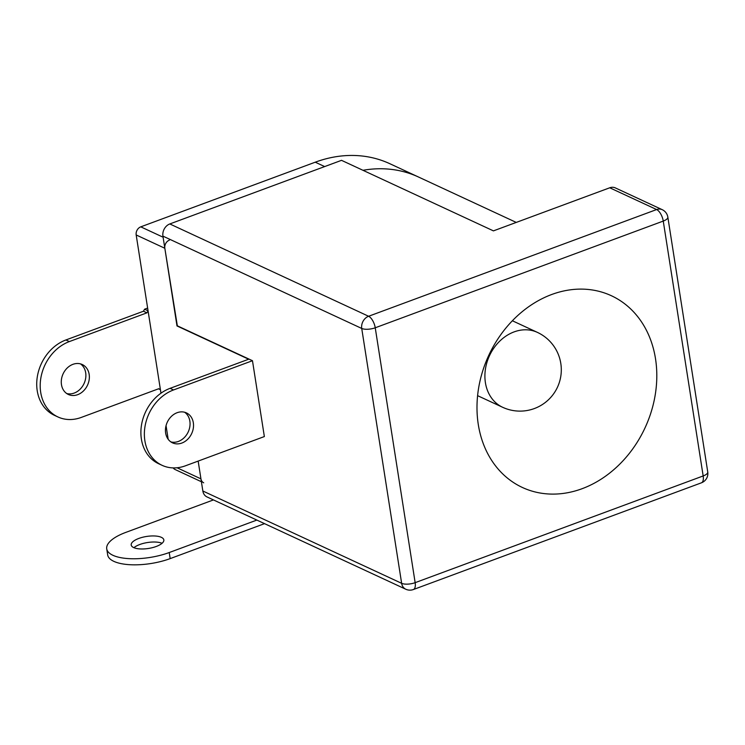 <?xml version="1.0" encoding="UTF-8"?>
<svg xmlns="http://www.w3.org/2000/svg" width="745" height="745" viewBox="0 0 745 745"><rect width="100%" height="100%" fill="white"/><g stroke="black" fill="none" stroke-linecap="round" stroke-linejoin="round"><path stroke-width="1.12" d="M252.471 360.71L173.548 389.952A41.292 33.646 114.9 0 0 144.893 427.164A41.292 33.646 114.9 0 0 162.093 465.327A41.292 33.646 114.9 0 0 185.421 465.811L264.354 436.561L252.471 360.71L176.947 325.639L162.931 236.128A9.909 8.074 -65.1 0 1 169.813 223.947L341.517 160.333L493.432 230.875L609.745 187.787A9.909 8.074 -65.1 0 1 615.342 187.898L662.221 209.671A9.909 8.074 114.9 0 0 656.624 209.55L609.745 187.787M405.774 589.23A9.909 9.909 0 0 0 413.382 589.537A9.909 4.433 -110.3 0 0 415.151 582.664L375.238 327.781L663.255 221.079L703.168 475.953L415.151 582.664A9.909 3.651 171.1 0 1 401.639 583.316A9.909 8.074 -65.1 0 0 405.774 589.23L206.98 496.915A9.909 8.074 -65.1 0 1 202.845 491.002L198.161 461.09L200.945 478.867L177.049 467.767M160.967 393.192L136.186 234.964A6.603 5.383 -65.1 0 1 140.777 226.843L315.247 162.196A132.116 107.671 -65.1 0 1 389.905 163.742L418.55 177.04A132.116 107.671 114.9 0 0 362.973 170.298A132.116 107.671 -65.1 0 1 418.55 177.04L516.257 222.42M582.106 488.701A105.697 86.131 114.9 0 0 655.451 393.435A105.697 86.131 114.9 0 0 611.412 295.746A105.697 86.131 114.9 0 0 488.776 355.328A105.697 86.131 114.9 0 0 522.385 487.472A105.697 86.131 114.9 0 0 582.106 488.701M177.338 325.816L164.831 248.262A6.603 5.383 -65.1 0 1 169.422 240.141M203.702 482.807A6.603 5.383 -65.1 0 1 200.945 478.867M176.993 325.938L248.662 359.22M168.184 439.28L166.051 425.646M201.392 481.736L175.056 469.499A6.603 5.383 -65.1 0 1 173.203 467.907M158.499 388.815L160.417 389.71L158.797 388.704L81.252 417.433A41.292 33.646 -65.1 0 1 57.924 416.949A41.292 33.646 -65.1 0 1 40.724 378.786A41.292 33.646 -65.1 0 1 69.378 341.573L146.914 312.844L148.069 310.814L144.595 309.203L147.64 308.076M72.935 364.333A16.511 13.457 -65.1 0 1 82.267 364.529A16.511 13.457 -65.1 0 1 87.519 385.174A16.511 13.457 -65.1 0 1 68.363 394.478A16.511 13.457 -65.1 0 1 61.481 379.214A16.511 13.457 -65.1 0 1 72.935 364.333M57.924 416.949L54.45 415.338A41.292 33.646 -65.1 0 1 37.25 377.175A41.292 33.646 -65.1 0 1 65.905 339.962L143.45 311.233L144.595 309.203M146.914 312.844L143.45 311.233M80.46 363.867A16.511 13.457 -65.1 0 1 84.045 383.563A16.511 13.457 -65.1 0 1 66.696 393.528M173.548 389.952L170.074 388.341L248.998 359.099M170.074 388.341A41.292 33.646 114.9 0 0 141.42 425.553A41.292 33.646 114.9 0 0 158.62 463.716L162.093 465.327M184.63 412.246A16.511 13.457 -65.1 0 1 188.215 431.932A16.511 13.457 -65.1 0 1 170.866 441.897M177.105 412.711A16.511 13.457 -65.1 0 1 186.436 412.898A16.511 13.457 -65.1 0 1 191.689 433.543A16.511 13.457 -65.1 0 1 172.533 442.856A16.511 13.457 -65.1 0 1 165.651 427.593A16.511 13.457 -65.1 0 1 177.105 412.711M264.54 523.642L170.177 558.61A41.292 15.189 -8.9 0 1 107.68 554.913L106.731 548.851A41.292 15.189 -8.9 0 0 169.227 552.539L170.177 558.61M133.914 547.696A16.511 6.081 171.1 0 1 139.79 544.502A16.511 6.081 171.1 0 1 162.075 543.291M256.848 520.075L169.227 552.539M106.731 548.851A41.292 15.189 -8.9 0 1 125.821 532.386L213.452 499.914M138.84 538.43A16.511 6.081 171.1 0 1 163.835 539.902A16.511 6.081 171.1 0 1 148.46 548.46A16.511 6.081 171.1 0 1 131.204 545.014A16.511 6.081 171.1 0 1 138.84 538.43M202.845 491.002L401.639 583.316L361.725 328.443L162.931 236.128M707.75 472.004A9.909 3.651 171.1 0 1 703.168 475.953A9.909 4.433 69.7 0 1 701.399 482.825A9.909 9.909 0 0 0 707.75 472.004L667.837 217.121A9.909 3.651 -8.9 0 1 663.255 221.079A9.909 4.433 69.7 0 0 656.624 209.55L368.607 316.262A9.909 4.433 69.7 0 1 375.238 327.781A9.909 3.651 -8.9 0 1 361.725 328.443A9.909 8.074 -65.1 0 1 368.607 316.262L169.813 223.947M324.671 166.573L315.247 162.196M163.099 237.208L140.777 226.843M164.831 248.262L136.186 234.964M477.592 395.66L502.633 407.282A41.292 33.646 -65.1 0 1 485.405 382.66A41.292 33.646 -65.1 0 1 499.858 341.024A41.292 33.646 -65.1 0 1 537.415 332.391L512.374 320.76M69.378 341.573L65.905 339.962M667.837 217.121A9.909 9.909 0 0 0 662.221 209.671M413.382 589.537L701.399 482.825M502.633 407.282A41.292 41.292 0 0 0 557.465 387.223A41.292 41.292 0 0 0 537.415 332.391"/></g></svg>
